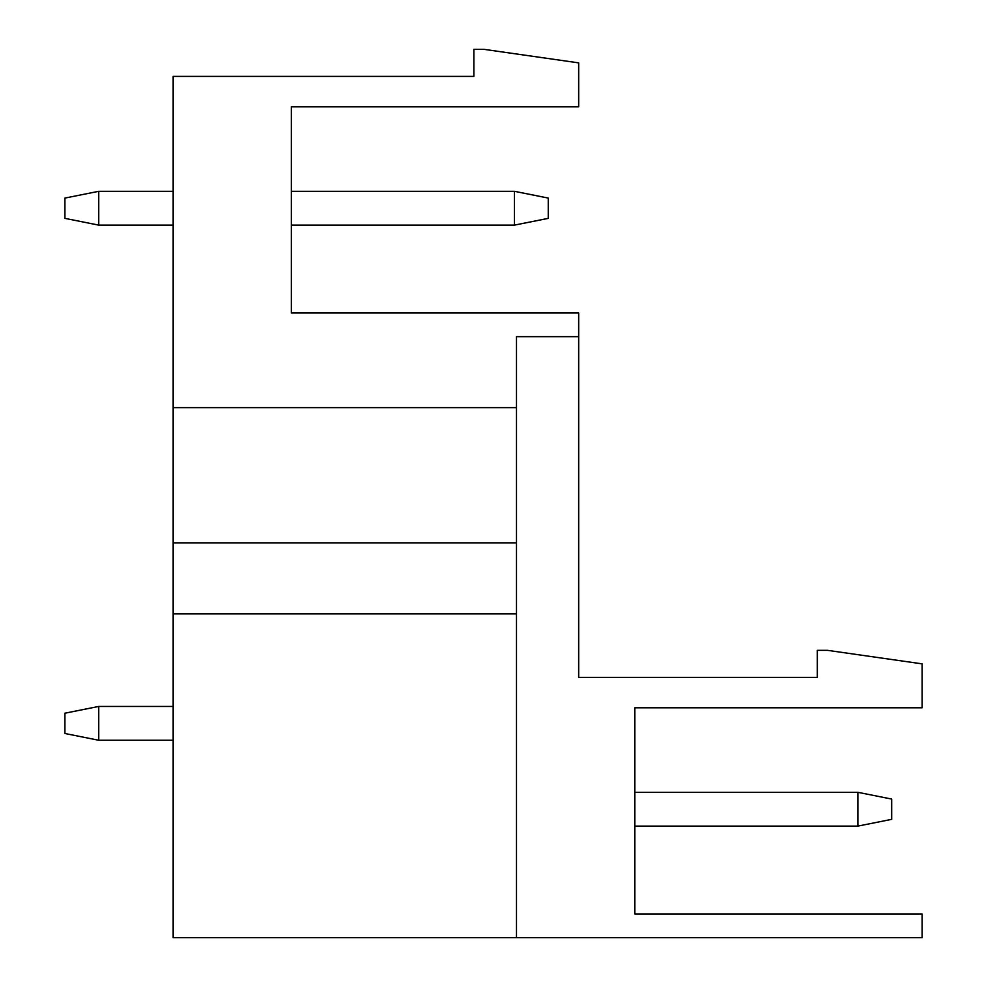 <?xml version="1.0" encoding="UTF-8"?>
<svg xmlns="http://www.w3.org/2000/svg" width="987" height="987" viewBox="0 0 987 987"><rect width="100%" height="100%" fill="white"/><g stroke="black" fill="none" stroke-linecap="round" stroke-linejoin="round"><path stroke-width="1.48" d="M173.058 542.85L173.058 76.394L473.896 76.394L473.896 49.35L484.037 49.35L578.678 62.872L578.678 106.818L291.362 106.818L291.362 313.002L578.678 313.002L578.678 677.378L817.322 677.378L817.322 650.334L827.451 650.334L922.105 663.856L922.105 707.802L634.789 707.802L634.789 913.987L922.105 913.987L922.105 937.65L516.485 937.65L516.485 613.828L173.058 613.828L173.058 542.85L516.485 542.85L516.485 613.828M173.058 407.643L516.485 407.643L516.485 542.85M516.485 937.65L173.058 937.65L173.058 613.828M578.678 336.666L516.485 336.666L516.485 407.643M857.876 792.302L857.876 826.107L634.789 826.107L857.876 826.107L634.789 826.107L857.876 826.107L634.789 826.107L857.876 826.107L891.68 819.346L891.68 799.063L857.876 792.302L634.789 792.302M98.7 740.25L64.895 733.489L64.895 713.206L98.7 706.445L173.058 706.445L98.7 706.445L173.058 706.445L98.7 706.445L173.058 706.445L98.7 706.445L98.7 740.25L173.058 740.25M548.254 218.361L548.254 198.079L514.461 191.318L514.461 225.122L548.254 218.361M173.058 225.122L98.7 225.122L64.895 218.361L64.895 198.079L98.7 191.318L173.058 191.318M291.362 225.122L514.461 225.122M291.362 191.318L514.461 191.318M98.7 225.122L98.7 191.318"/></g></svg>
